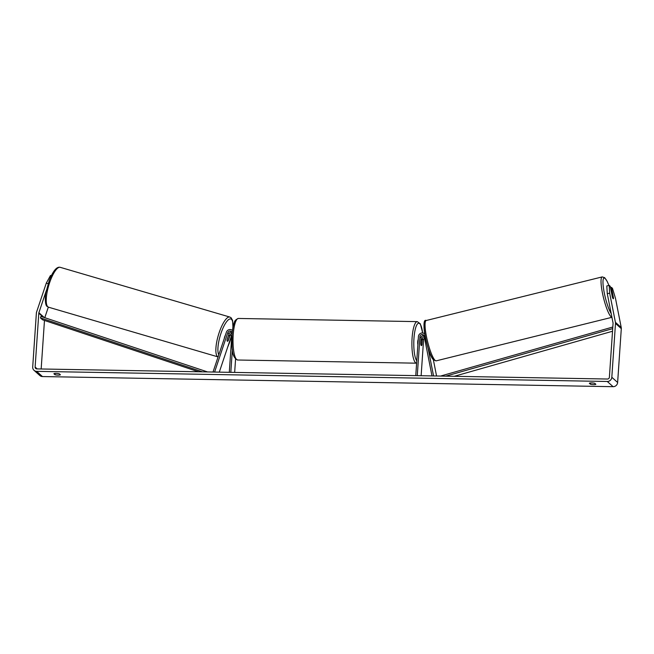 <?xml version="1.0" encoding="UTF-8"?>
<svg xmlns="http://www.w3.org/2000/svg" width="654" height="654" viewBox="0 0 654 654"><rect width="100%" height="100%" fill="white"/><g stroke="black" fill="none" stroke-linecap="round" stroke-linejoin="round"><path stroke-width="0.98" d="M214.586 372.061L227.821 332.616A2.191 2.076 131.9 0 1 231.957 333.246A2.191 2.076 -48.1 0 0 230.224 334.766L228.287 340.538A3.123 0.891 -73.7 0 1 227.42 341.249A3.123 0.891 -73.7 0 1 227.314 341.192A3.123 0.891 -73.7 0 1 227.126 339.5L229.064 333.728A2.191 2.076 131.9 0 1 231.794 332.265M230.249 332.387A3.752 3.564 -48.1 0 0 229.064 333.712M219.286 372.142L231.459 335.878A2.191 2.076 131.9 0 1 231.827 335.191M213.016 372.028L226.39 332.199A3.752 3.564 131.9 0 1 232.464 330.532L232.342 330.417M235.571 359.062L234.663 372.412M231.957 333.246L229.292 372.322M232.366 349.53L230.813 372.347M421.299 337.121A3.752 3.564 131.9 0 1 422.476 335.796M424.552 338.134A2.191 2.076 -48.1 0 0 423.579 339.835L421.135 375.723M424.021 335.682A2.191 2.076 -48.1 0 0 421.176 337.693L420.759 343.8A3.123 0.752 91 0 0 421.413 345.614A3.123 0.752 91 0 0 421.928 344.846L422.345 338.731A2.191 2.076 131.9 0 1 424.258 336.655M424.569 333.826L424.691 333.941A3.752 3.564 -48.1 0 0 418.429 336.557L415.764 375.625M431.992 375.919L424.152 336.099A2.191 2.076 -48.1 0 0 419.942 336.581L417.277 375.658M433.561 375.944L428.076 348.1M436.561 376.001L433.34 359.618M611.997 292.779A3.123 0.564 -103.9 0 1 612.675 294.079L613.509 298.314A3.123 0.564 -103.9 0 1 613.338 298.772A3.123 0.564 -103.9 0 1 613.166 298.706A3.123 0.564 -103.9 0 1 612.496 297.406L611.662 293.164A3.123 0.564 -103.9 0 1 611.833 292.706A3.123 0.564 -103.9 0 1 611.997 292.779M595.859 384.299A3.123 0.621 3.9 0 1 593.546 384.617A3.123 0.621 3.9 0 1 590.407 384.2L589.336 383.244A3.123 0.621 3.9 0 1 591.657 382.917A3.123 0.621 3.9 0 1 594.797 383.334L595.859 384.299M58.092 375.11A3.123 0.621 -176.1 0 0 60.413 374.791L59.342 373.835A3.123 0.621 -176.1 0 0 56.203 373.418A3.123 0.621 -176.1 0 0 53.881 373.736L54.952 374.701A3.123 0.621 -176.1 0 0 58.092 375.11M46.279 290.703L38.888 312.71A1.872 1.782 -48.1 0 0 38.799 313.184L35.128 367.041A1.872 1.782 -48.1 0 0 36.82 368.905L607.443 379.026A1.872 1.782 -48.1 0 0 609.389 377.227L613.06 323.37A1.872 1.782 -48.1 0 0 613.027 322.896L607.288 293.728L606.798 285.962L609.185 285.365L610.256 286.321L612.348 296.998A3.123 0.564 -103.9 0 0 613.338 298.772A3.123 0.564 -103.9 0 0 613.517 298.044L611.416 287.368L612.479 288.324L615.488 298.347L621.235 327.515A4.374 4.153 -48.1 0 1 621.3 328.627L617.629 382.484A4.374 4.153 -48.1 0 1 613.092 386.686L42.469 376.557A4.374 4.153 -48.1 0 1 39.837 375.543L34.024 370.327A4.374 4.153 -48.1 0 0 36.657 371.349L607.28 381.478A4.374 4.153 -48.1 0 0 611.817 377.268L615.488 323.419A4.374 4.153 -48.1 0 0 615.414 322.308L609.675 293.139L607.288 293.728M609.185 285.365L609.675 293.139M610.501 287.588L611.416 287.368M48.118 283.673L46.287 283.141L36.591 312.04A4.374 4.153 -48.1 0 0 36.371 313.143L32.7 366.992A4.374 4.153 -48.1 0 0 34.024 370.327M44.472 320.452L41.161 368.979M48.322 307.135L44.783 317.689M46.287 283.141L50.505 275.457L51.29 275.686M55.034 373.45L54.952 374.701M590.488 382.958L590.407 384.2M228.491 335.698A3.123 0.891 -73.7 0 1 229.178 335.257A3.123 0.891 -73.7 0 1 229.284 335.314A3.123 0.891 -73.7 0 1 229.513 336.614L228.099 340.808A3.123 0.891 -73.7 0 1 227.42 341.249A3.123 0.891 -73.7 0 1 227.314 341.192A3.123 0.891 -73.7 0 1 227.085 339.9L228.409 335.674M224.265 338.51A3.123 0.891 -73.7 0 1 225.368 335.232M417.873 344.674A3.123 0.752 -89 0 1 417.71 341.78A3.123 0.752 -89 0 1 418.225 339.5M421.111 339.851A3.123 0.752 -89 0 1 421.528 339.361A3.123 0.752 -89 0 1 422.124 340.759L421.83 345.124A3.123 0.752 -89 0 1 421.413 345.614A3.123 0.752 -89 0 1 420.808 344.217L421.029 339.851M202.405 371.84L40.409 317.869L42.584 319.822L198.514 371.774M40.409 317.869L40.949 316.413L207.588 371.938M612.52 331.243L454.228 376.312M612.7 328.619L445.709 376.156M612.814 327.016L440.526 376.066M230.224 334.766L231.459 335.878M227.821 332.616L229.064 333.728M422.345 338.731L423.579 339.835M419.942 336.581L421.176 337.693M426.244 320.501C420.121 317.313 427.814 355.923 433.79 360.068L436.234 360.836A20.781 3.777 -103.9 0 1 435.123 360.387A20.781 3.777 -103.9 0 1 426.956 338.944A20.781 3.777 -103.9 0 1 426.244 320.501L602.22 276.904A20.781 3.777 76.1 0 0 602.931 295.346A20.781 3.777 76.1 0 0 611.098 316.789A20.781 3.777 76.1 0 0 611.923 317.255M611.196 313.568A19.219 3.491 -103.9 0 1 603.855 290.654A19.219 3.491 -103.9 0 1 605.122 278.465A19.219 3.491 -103.9 0 1 608.882 285.438M425.223 322.365A19.219 3.491 76.1 0 0 425.729 339.189A19.219 3.491 76.1 0 0 433.34 359.275M607.28 381.478L613.092 386.686M36.657 371.349L42.469 376.557M615.414 322.308L621.235 327.515M35.128 367.041L37.213 368.913M38.799 313.184L43.262 317.182M38.888 312.71L44.251 317.517M611.817 377.268L617.629 382.484M615.488 323.419L621.3 328.627M60.217 267.322A20.781 5.911 106.3 0 0 49.107 284.261A20.781 5.911 106.3 0 0 47.816 306.8A20.781 5.911 106.3 0 0 48.527 307.2L47.268 306.489C45.077 305.958 44.881 296.573 45.976 292.297L49.271 280.378C53.146 270.813 56.8 266.464 60.217 267.322L229.832 317.051L231.091 317.762L232.579 320.403L232.971 327.474M48.527 307.2L218.093 356.921A20.781 5.911 -73.7 0 1 217.43 356.528A20.781 5.911 -73.7 0 1 218.722 333.99A20.781 5.911 -73.7 0 1 229.832 317.051M232.783 328.447A19.219 5.469 106.3 0 0 231.483 319.348A19.219 5.469 106.3 0 0 221.371 332.191A19.219 5.469 106.3 0 0 218.812 354.77M227.764 346.882A19.219 5.469 106.3 0 0 231.541 335.666M238.399 318.457A20.781 5.019 91 0 0 233.2 334.905A20.781 5.019 91 0 0 237.664 360.011C230.927 356.994 232.137 346.211 232.007 335.118C232.35 330.172 233.061 326.15 234.14 323.043C234.377 320.991 235.8 319.463 238.399 318.457L417.293 321.629L420.309 323.812L422.697 332.976M237.664 360.011L416.549 363.183A20.781 5.019 -89 0 1 412.085 338.077A20.781 5.019 -89 0 1 417.293 321.629M422.631 332.976A19.219 4.635 91 0 0 418.053 323.444A19.219 4.635 91 0 0 413.966 338.429A19.219 4.635 91 0 0 416.778 360.812M608.923 285.43L607.174 281.383L604.672 277.672L602.22 276.904M436.234 360.836L611.931 317.313M229.178 335.257L228.606 335.085M227.518 347.609L231.663 335.428M421.528 339.361L421.062 339.352"/></g></svg>
